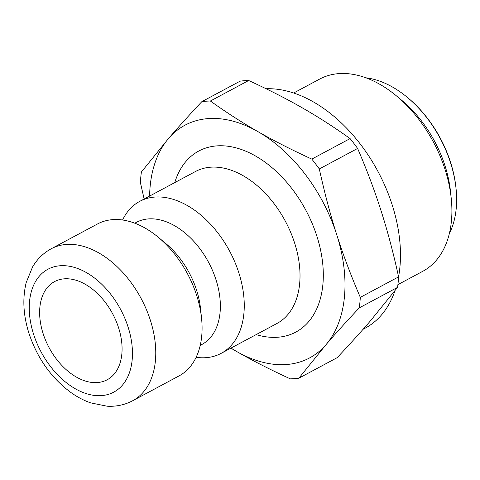 <?xml version="1.0" encoding="UTF-8"?>
<svg xmlns="http://www.w3.org/2000/svg" width="480" height="480" viewBox="0 0 480 480"><rect width="100%" height="100%" fill="white"/><g stroke="black" fill="none" stroke-linecap="round" stroke-linejoin="round"><path stroke-width="0.72" d="M397.566 287.364L370.398 320.898C360.96 331.89 349.872 344.154 337.134 357.69L298.842 378.198L326.01 344.664C335.448 333.672 346.536 321.408 359.274 307.872L397.566 287.364A148.92 96.294 -118.2 0 0 398.592 276.864L360.306 297.366C351.006 275.754 343.158 254.892 336.762 234.792A132.006 85.356 -118.2 0 0 258.042 131.688C242.16 122.61 226.272 112.386 210.384 101.016L248.67 80.508C268.662 89.688 286.578 98.82 302.424 107.922C318.312 117 334.2 127.224 350.088 138.594L311.796 159.102C291.81 149.922 273.894 140.784 258.042 131.688A132.006 85.356 -118.2 0 0 168.57 138.456L141.402 171.99A148.92 96.294 -118.2 0 0 140.37 182.49L144.15 198.996M230.88 348.15L236.538 351.432C252.384 360.528 270.306 369.666 290.292 378.846A148.92 96.294 -118.2 0 0 298.842 378.198M248.67 80.508A148.92 96.294 -118.2 0 0 240.12 81.156L201.834 101.658C189.096 115.2 178.008 127.464 168.57 138.456A132.006 85.356 -118.2 0 0 149.61 196.074M231.012 348.078A132.006 85.356 -118.2 0 0 236.538 351.432A132.006 85.356 -118.2 0 0 326.01 344.664A132.006 85.356 -118.2 0 0 336.762 234.792C330.336 214.71 324.522 192.768 319.32 168.954A148.92 96.294 -118.2 0 0 311.796 159.102M210.384 101.016A148.92 96.294 -118.2 0 0 201.834 101.658M359.274 307.872A148.92 96.294 -118.2 0 0 360.306 297.366M319.32 168.954L357.612 148.452A148.92 96.294 -118.2 0 0 350.088 138.594M357.612 148.452C366.906 170.064 374.754 190.926 381.15 211.026C387.576 231.108 393.39 253.05 398.592 276.864M456 188.13L455.898 187.188A95.292 61.614 -118.2 0 0 408.168 98.058L407.442 97.458A96.942 62.682 61.8 0 1 456 188.13A96.942 62.682 61.8 0 1 449.352 233.544M365.952 77.82A96.942 62.682 61.8 0 1 407.442 97.458M397.914 284.628L422.664 271.368A109.074 70.53 -118.2 0 0 451.194 198.006L450.45 191.1A96.942 62.682 -118.2 0 0 401.892 100.428L396.558 95.982A109.074 70.53 -118.2 0 0 319.68 79.068L293.658 93M196.122 357.306A86.214 55.746 -118.2 0 0 221.142 353.364A86.214 55.746 -118.2 0 0 229.584 251.046A86.214 55.746 -118.2 0 0 139.734 201.36A86.214 55.746 -118.2 0 0 122.586 219.996M43.104 333.546A55.692 36.012 -118.2 0 0 107.142 379.788A55.692 36.012 -118.2 0 0 112.596 313.692A55.692 36.012 -118.2 0 0 54.558 281.598A55.692 36.012 -118.2 0 0 43.104 333.546M132.648 400.752L178.974 375.948A86.214 55.746 -118.2 0 0 201.522 317.952A86.214 55.746 -118.2 0 0 158.34 237.312A86.214 55.746 -118.2 0 0 97.572 223.938L51.246 248.748C43.416 253.02 37.188 259.098 32.544 266.994L26.202 282.552C22.344 298.446 23.268 315.378 28.974 333.342C37.302 358.296 51.336 378.06 71.088 392.634C77.364 397.086 83.88 400.494 90.636 402.864L107.1 406.206C116.238 406.722 124.758 404.904 132.648 400.752A86.214 55.746 -118.2 0 0 141.09 298.434A86.214 55.746 -118.2 0 0 51.246 248.748M451.194 198.006A109.074 70.53 -118.2 0 0 396.558 95.982M200.226 345.378L201.78 344.544A69.3 44.814 -118.2 0 0 208.566 262.296A69.3 44.814 -118.2 0 0 136.344 222.36L134.79 223.194M201.522 317.952L200.49 308.328A69.3 44.814 -118.2 0 0 165.774 243.51L158.34 237.312M266.07 88.746A132.006 85.356 61.8 0 1 365.07 150.558A132.006 85.356 61.8 0 1 398.58 276.798M394.98 290.736A132.006 85.356 61.8 0 1 365.088 328.218L363.084 329.292M256.164 334.608A102.714 66.42 -118.2 0 0 323.292 277.266A102.714 66.42 -118.2 0 0 259.698 158.514A102.714 66.42 -118.2 0 0 174.762 182.604M139.734 201.36L195.492 171.498A86.214 55.746 61.8 0 1 285.342 221.184A86.214 55.746 61.8 0 1 276.894 323.508L221.142 353.364M33.6 334.266A69.714 45.078 61.8 0 1 86.532 272.67A69.714 45.078 61.8 0 1 122.424 385.146A69.714 45.078 61.8 0 1 33.6 334.266"/></g></svg>
